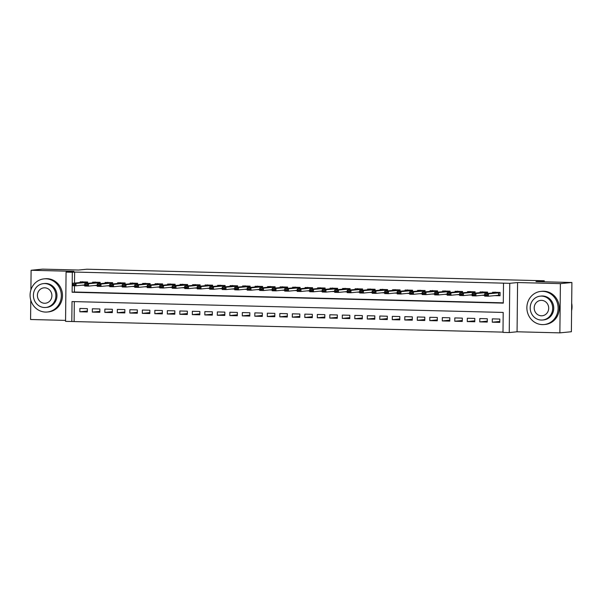 <?xml version="1.0" encoding="UTF-8"?>
<svg xmlns="http://www.w3.org/2000/svg" width="602" height="602" viewBox="0 0 602 602"><rect width="100%" height="100%" fill="white"/><g stroke="black" fill="none" stroke-linecap="round" stroke-linejoin="round"><path stroke-width="0.9" d="M71.811 321.513L65.558 321.355L66.077 272.119L72.323 272.277L72.12 292.241L503.295 303.122L503.505 283.158L509.759 283.316L509.239 332.56L502.994 332.402L503.197 312.438L72.022 301.557L71.811 321.513L502.994 332.116M30.785 300.165L30.582 319.504L65.573 320.392M66.077 272.119L73.903 271.344L31.101 270.268L42.607 269.132L78.538 270.042L86.831 269.222L544.253 280.773L535.968 281.585L571.9 282.496L571.381 331.732L559.875 332.868L560.387 283.625L517.585 282.549L509.759 283.316M517.585 282.549L517.065 331.785L559.875 332.868M517.065 331.785L509.239 332.56M31.101 270.268L30.89 289.953M571.9 282.496L560.387 283.625M87.636 283.346L87.651 282.029L80.149 281.841L80.141 282.534M100.135 283.662L100.15 282.346L92.648 282.157L92.64 282.85M112.634 283.978L112.649 282.662L105.147 282.473L105.139 283.166M125.133 284.294L125.141 282.978L117.646 282.782L117.638 283.482M137.625 284.611L137.64 283.294L130.145 283.098L130.137 283.798M150.124 284.927L150.139 283.602L142.644 283.414L142.636 284.114M162.623 285.235L162.638 283.918L155.135 283.73L155.128 284.43M175.122 285.551L175.137 284.234L167.634 284.046L167.627 284.746M187.621 285.867L187.636 284.55L180.133 284.362L180.126 285.062M200.12 286.183L200.135 284.866L192.632 284.678L192.625 285.378M212.619 286.499L212.626 285.182L205.131 284.994L205.124 285.694M225.11 286.815L225.125 285.498L217.631 285.31L217.623 286.01M237.609 287.131L237.624 285.815L230.13 285.626L230.122 286.326M250.108 287.447L250.123 286.131L242.629 285.942L242.621 286.635M262.607 287.764L262.623 286.447L255.12 286.259L255.113 286.951M275.106 288.08L275.122 286.763L267.619 286.575L267.612 287.267M287.605 288.396L287.621 287.079L280.118 286.883L280.111 287.583M300.105 288.712L300.112 287.395L292.617 287.199L292.61 287.899M312.604 289.028L312.611 287.703L305.116 287.515L305.109 288.215M325.095 289.336L325.11 288.019L317.615 287.831L317.608 288.531M337.594 289.652L337.609 288.335L330.114 288.147L330.107 288.847M350.093 289.968L350.108 288.651L342.606 288.463L342.598 289.163M362.592 290.284L362.607 288.968L355.105 288.779L355.097 289.479M375.091 290.6L375.106 289.284L367.604 289.095L367.596 289.795M387.59 290.916L387.605 289.6L380.103 289.411L380.095 290.111M400.089 291.233L400.097 289.916L392.602 289.728L392.594 290.427M412.581 291.549L412.596 290.232L405.101 290.044L405.093 290.736M425.08 291.865L425.095 290.548L417.6 290.36L417.592 291.052M437.579 292.181L437.594 290.864L430.099 290.676L430.091 291.368M450.078 292.497L450.093 291.18L442.59 290.984L442.583 291.684M462.577 292.813L462.592 291.496L455.089 291.3L455.082 292M475.076 293.129L475.091 291.804L467.588 291.616L467.581 292.316M487.575 293.437L487.582 292.12L480.087 291.932L480.08 292.632M499.78 321.453L492.27 322.19L499.773 322.386L499.803 319.052L492.308 318.864L492.27 322.19M487.281 321.137L479.771 321.882L487.274 322.07L487.304 318.744L479.809 318.548L479.771 321.882M474.782 320.821L467.272 321.566L474.775 321.754L474.812 318.428L467.31 318.232L467.272 321.566M462.283 320.505L454.781 321.25L462.276 321.438L462.313 318.112L454.811 317.924L454.781 321.25M449.792 320.189L442.282 320.934L449.777 321.122L449.814 317.796L442.312 317.608L442.282 320.934M437.293 319.88L429.783 320.618L437.278 320.806L437.315 317.48L429.813 317.292L429.783 320.618M424.794 319.564L417.284 320.302L424.779 320.49L424.816 317.164L417.321 316.976L417.284 320.302M412.295 319.248L404.785 319.986L412.287 320.174L412.317 316.848L404.822 316.66L404.785 319.986M399.796 318.932L392.286 319.67L399.788 319.858L399.818 316.532L392.323 316.343L392.286 319.67M387.297 318.616L379.787 319.353L387.289 319.542L387.327 316.216L379.824 316.027L379.787 319.353M374.798 318.3L367.295 319.037L374.79 319.226L374.828 315.899L367.325 315.711L367.295 319.037M362.299 317.984L354.796 318.721L362.291 318.909L362.329 315.583L354.826 315.395L354.796 318.721M349.807 317.668L342.297 318.405L349.792 318.601L349.83 315.267L342.327 315.079L342.297 318.405M337.308 317.352L329.798 318.089L337.293 318.285L337.331 314.951L329.836 314.763L329.798 318.089M324.809 317.036L317.299 317.781L324.802 317.969L324.832 314.643L317.337 314.447L317.299 317.781M312.31 316.72L304.8 317.465L312.303 317.653L312.333 314.327L304.838 314.131L304.8 317.465M299.811 316.404L292.301 317.149L299.804 317.337L299.834 314.011L292.339 313.823L292.301 317.149M287.312 316.088L279.802 316.833L287.304 317.021L287.342 313.695L279.84 313.507L279.802 316.833M274.813 315.779L267.311 316.517L274.805 316.705L274.843 313.379L267.341 313.19L267.311 316.517M262.322 315.463L254.812 316.2L262.306 316.389L262.344 313.063L254.842 312.874L254.812 316.2M249.822 315.147L242.313 315.884L249.807 316.073L249.845 312.747L242.343 312.558L242.313 315.884M237.323 314.831L229.813 315.568L237.308 315.757L237.346 312.43L229.851 312.242L229.813 315.568M224.824 314.515L217.314 315.252L224.817 315.44L224.847 312.114L217.352 311.926L217.314 315.252M212.325 314.199L204.815 314.936L212.318 315.124L212.348 311.798L204.853 311.61L204.815 314.936M199.826 313.883L192.316 314.62L199.819 314.808L199.856 311.482L192.354 311.294L192.316 314.62M187.327 313.567L179.825 314.304L187.32 314.5L187.357 311.166L179.855 310.978L179.825 314.304M174.828 313.251L167.326 313.988L174.821 314.184L174.858 310.85L167.356 310.662L167.326 313.988M162.337 312.935L154.827 313.68L162.322 313.868L162.359 310.542L154.857 310.346L154.827 313.68M149.838 312.619L142.328 313.364L149.823 313.552L149.86 310.226L142.365 310.03L142.328 313.364M137.339 312.303L129.829 313.048L137.331 313.236L137.361 309.91L129.866 309.721L129.829 313.048M124.84 311.986L117.33 312.731L124.832 312.92L124.862 309.594L117.367 309.405L117.33 312.731M112.341 311.678L104.831 312.415L112.333 312.604L112.363 309.277L104.868 309.089L104.831 312.415M99.842 311.362L92.332 312.099L99.834 312.287L99.872 308.961L92.369 308.773L92.332 312.099M74.317 301.61L74.114 321.287M87.373 308.645L79.87 308.457L79.84 311.783L87.335 311.971L87.373 308.645M503.505 283.158L74.625 272.051L74.513 283.09M74.482 285.769L74.422 292.008L503.302 302.836M494.415 295.627L500.051 295.763L500.081 292.437L492.587 292.248L492.579 292.948M481.916 295.311L484.678 295.379M469.417 294.995L472.179 295.063M456.918 294.679L459.68 294.747M444.419 294.363L447.181 294.431M431.927 294.047L434.682 294.115M419.428 293.731L422.19 293.799M406.929 293.415L409.691 293.483M394.43 293.099L397.192 293.166M381.931 292.783L384.693 292.858M369.432 292.467L372.194 292.542M356.933 292.151L359.695 292.226M344.434 291.835L347.196 291.91M331.943 291.526L334.697 291.594M319.444 291.21L322.205 291.278M306.945 290.894L309.706 290.962M294.446 290.578L297.207 290.646M281.947 290.262L284.708 290.33M269.448 289.946L272.209 290.013M256.949 289.63L259.71 289.697M244.457 289.314L247.211 289.381M231.958 288.998L234.72 289.065M219.459 288.682L222.221 288.757M206.96 288.366L209.722 288.441M194.461 288.049L197.223 288.125M181.962 287.733L184.724 287.809M169.463 287.425L172.225 287.493M156.964 287.109L159.726 287.177M144.472 286.793L147.227 286.861M131.973 286.477L134.735 286.544M119.474 286.161L122.236 286.228M106.975 285.845L109.737 285.912M94.476 285.529L97.238 285.596M81.977 285.213L84.739 285.28M544.246 281.796L544.253 280.773M74.625 272.051L72.323 272.277M74.422 292.008L72.12 292.241M87.343 311.046L79.84 311.783M496.304 295.439L500.051 295.529M500.081 292.753L488.44 293.821L488.418 296.214L484.67 296.116L484.693 293.723L494.821 292.73L495.1 292.083M486.898 294.852L485.024 294.807L485.016 295.206L486.89 295.251L488.44 293.821L484.693 293.723L485.024 294.807M500.059 295.153L488.418 296.214L486.89 295.251M484.67 296.116L485.016 295.206M571.607 310.67A16.653 15.614 -95.6 0 0 571.682 303.31M542.327 324.606A16.653 15.614 -95.6 0 0 544.133 324.546A16.653 15.614 -95.6 0 0 558.107 307.404A16.653 15.614 -95.6 0 0 542.68 291.338A16.653 15.614 -95.6 0 0 540.867 291.406A16.653 15.614 -95.6 0 0 526.893 308.54A16.653 15.614 -95.6 0 0 542.327 324.606M544.133 324.546L545.284 324.433A16.653 15.614 -95.6 0 0 559.258 307.291A16.653 15.614 -95.6 0 0 543.824 291.225A16.653 15.614 -95.6 0 0 542.018 291.293L540.867 291.406M540.265 296.146L541.326 296.041A11.987 11.242 84.4 0 1 542.628 295.996A11.987 11.242 84.4 0 1 553.742 307.562A11.987 11.242 84.4 0 1 543.681 319.903L542.62 320.008A11.987 11.242 -95.6 0 0 552.681 307.667A11.987 11.242 -95.6 0 0 541.567 296.101A11.987 11.242 -95.6 0 0 540.265 296.146A11.987 11.242 -95.6 0 0 530.204 308.487A11.987 11.242 -95.6 0 0 541.318 320.053A11.987 11.242 -95.6 0 0 542.62 320.008M541.522 300.36A7.728 7.247 -95.6 0 0 540.686 300.39A7.728 7.247 -95.6 0 0 534.2 308.344A7.728 7.247 -95.6 0 0 541.364 315.794A7.728 7.247 -95.6 0 0 542.199 315.764A7.728 7.247 -95.6 0 0 548.685 307.81A7.728 7.247 -95.6 0 0 541.522 300.36M45.534 312.069A16.653 15.614 -95.6 0 0 47.34 312.002A16.653 15.614 -95.6 0 0 61.314 294.867A16.653 15.614 -95.6 0 0 45.88 278.794A16.653 15.614 -95.6 0 0 44.074 278.861A16.653 15.614 -95.6 0 0 30.1 296.003A16.653 15.614 -95.6 0 0 45.534 312.069M47.34 312.002L48.491 311.889A16.653 15.614 -95.6 0 0 62.465 294.754A16.653 15.614 -95.6 0 0 47.031 278.681A16.653 15.614 -95.6 0 0 45.225 278.749L44.074 278.861M43.472 283.61L44.533 283.504A11.987 11.242 84.4 0 1 45.835 283.452A11.987 11.242 84.4 0 1 56.942 295.025A11.987 11.242 84.4 0 1 46.881 307.366L45.82 307.464A11.987 11.242 -95.6 0 0 55.881 295.13A11.987 11.242 -95.6 0 0 44.774 283.557A11.987 11.242 -95.6 0 0 43.472 283.61A11.987 11.242 -95.6 0 0 33.411 295.943A11.987 11.242 -95.6 0 0 44.525 307.517A11.987 11.242 -95.6 0 0 45.82 307.464M44.729 287.816A7.728 7.247 -95.6 0 0 43.893 287.846A7.728 7.247 -95.6 0 0 37.407 295.8A7.728 7.247 -95.6 0 0 44.563 303.257A7.728 7.247 -95.6 0 0 45.406 303.227A7.728 7.247 -95.6 0 0 51.892 295.273A7.728 7.247 -95.6 0 0 44.729 287.816M483.805 295.123L484.678 295.146M487.582 292.437L475.949 293.505L475.919 295.898L472.171 295.808L472.194 293.407L482.322 292.414L482.601 291.767M474.399 294.536L472.525 294.491L472.517 294.89L474.391 294.935L475.949 293.505L472.194 293.407L472.525 294.491M484.678 295.033L475.919 295.898L474.391 294.935M472.171 295.808L472.517 294.89M471.306 294.807L472.179 294.829M475.083 292.12L463.45 293.189L463.42 295.582L459.672 295.492L459.695 293.091L469.831 292.098L470.102 291.451M461.9 294.22L460.026 294.175L460.018 294.574L461.9 294.619L463.45 293.189L459.695 293.091L460.026 294.175M472.179 294.724L463.42 295.582L461.9 294.619M459.672 295.492L460.018 294.574M458.807 294.491L459.68 294.513M462.584 291.812L450.951 292.873L450.921 295.266L447.173 295.176L447.203 292.775L457.332 291.782L457.603 291.135M449.401 293.904L447.527 293.859L447.527 294.258L449.401 294.303L450.951 292.873L447.203 292.775L447.527 293.859M459.687 294.408L450.921 295.266L449.401 294.303M447.173 295.176L447.527 294.258M446.308 294.175L447.188 294.197M450.085 291.496L438.452 292.557L438.429 294.95L434.674 294.86L434.704 292.459L444.833 291.466L445.104 290.819M436.901 293.588L435.028 293.543L435.028 293.942L436.901 293.987L438.452 292.557L434.704 292.459L435.028 293.543M447.188 294.092L438.429 294.95L436.901 293.987M434.674 294.86L435.028 293.942M433.809 293.859L434.689 293.881M437.594 291.18L425.953 292.241L425.93 294.634L422.175 294.544L422.205 292.143L432.334 291.15L432.605 290.503M424.41 293.272L422.529 293.227L422.529 293.625L424.402 293.671L425.953 292.241L422.205 292.143L422.529 293.227M434.689 293.776L425.93 294.634L424.402 293.671M422.175 294.544L422.529 293.625M421.317 293.543L422.19 293.565M425.095 290.864L413.454 291.925L413.431 294.318L409.684 294.227L409.706 291.835L419.835 290.834L420.113 290.187M411.911 292.956L410.037 292.911L410.03 293.309L411.903 293.362L413.454 291.925L409.706 291.835L410.037 292.911M422.19 293.46L413.431 294.318L411.903 293.362M409.684 294.227L410.03 293.309M408.818 293.227L409.691 293.249M412.596 290.548L400.955 291.609L400.932 294.009L397.185 293.911L397.207 291.518L407.336 290.518L407.614 289.871M399.412 292.647L397.538 292.595L397.531 292.993L399.404 293.046L400.955 291.609L397.207 291.518L397.538 292.595M409.691 293.144L400.932 294.009L399.404 293.046M397.185 293.911L397.531 292.993M396.319 292.911L397.192 292.933M400.097 290.232L388.456 291.293L388.433 293.693L384.686 293.595L384.708 291.202L394.837 290.202L395.115 289.554M386.913 292.331L385.039 292.279L385.032 292.677L386.905 292.73L388.456 291.293L384.708 291.202L385.039 292.279M397.192 292.828L388.433 293.693L386.905 292.73M384.686 293.595L385.032 292.677M383.82 292.602L384.693 292.617M387.598 289.916L375.964 290.977L375.934 293.377L372.186 293.279L372.209 290.886L382.338 289.886L382.616 289.238M374.414 292.015L372.54 291.962L372.533 292.361L374.414 292.414L375.964 290.977L372.209 290.886L372.54 291.962M384.693 292.512L375.934 293.377L374.414 292.414M372.186 293.279L372.533 292.361M371.321 292.286L372.194 292.309M375.099 289.6L363.465 290.661L363.435 293.061L359.687 292.963L359.71 290.57L369.846 289.57L370.117 288.922M361.915 291.699L360.041 291.654L360.041 292.053L361.915 292.098L363.465 290.661L359.71 290.57L360.041 291.654M372.202 292.196L363.435 293.061L361.915 292.098M359.687 292.963L360.041 292.053M358.822 291.97L359.703 291.993M362.6 289.284L350.966 290.352L350.943 292.745L347.188 292.647L347.219 290.254L357.347 289.253L357.618 288.606M349.416 291.383L347.542 291.338L347.542 291.737L349.416 291.782L350.966 290.352L347.219 290.254L347.542 291.338M359.703 291.88L350.943 292.745L349.416 291.782M347.188 292.647L347.542 291.737M346.323 291.654L347.203 291.677M350.108 288.968L338.467 290.036L338.444 292.429L334.689 292.331L334.72 289.938L344.848 288.937L345.119 288.29M336.924 291.067L335.043 291.022L335.043 291.421L336.917 291.466L338.467 290.036L334.72 289.938L335.043 291.022M347.203 291.564L338.444 292.429L336.917 291.466M334.689 292.331L335.043 291.421M333.824 291.338L334.704 291.36M337.609 288.651L325.968 289.72L325.945 292.113L322.198 292.015L322.22 289.622L332.349 288.629L332.62 287.982M324.425 290.751L322.552 290.706L322.544 291.105L324.418 291.15L325.968 289.72L322.22 289.622L322.552 290.706M334.704 291.248L325.945 292.113L324.418 291.15M322.198 292.015L322.544 291.105M321.333 291.022L322.205 291.044M325.11 288.335L313.469 289.404L313.446 291.797L309.699 291.707L309.721 289.306L319.85 288.313L320.129 287.666M311.926 290.435L310.053 290.39L310.045 290.789L311.919 290.834L313.469 289.404L309.721 289.306L310.053 290.39M322.205 290.932L313.446 291.797L311.919 290.834M309.699 291.707L310.045 290.789M308.834 290.706L309.706 290.728M312.611 288.019L300.97 289.088L300.947 291.481L297.2 291.391L297.222 288.99L307.351 287.997L307.63 287.35M299.427 290.119L297.554 290.074L297.546 290.473L299.42 290.518L300.97 289.088L297.222 288.99L297.554 290.074M309.706 290.623L300.947 291.481L299.42 290.518M297.2 291.391L297.546 290.473M296.334 290.39L297.207 290.412M300.112 287.711L288.478 288.772L288.448 291.165L284.701 291.075L284.723 288.674L294.852 287.681L295.13 287.034M286.928 289.803L285.055 289.758L285.047 290.156L286.921 290.202L288.478 288.772L284.723 288.674L285.055 289.758M297.207 290.307L288.448 291.165L286.921 290.202M284.701 291.075L285.047 290.156M283.835 290.074L284.708 290.096M287.613 287.395L275.979 288.456L275.949 290.849L272.202 290.758L272.224 288.358L282.361 287.365L282.631 286.718M274.429 289.487L272.555 289.442L272.555 289.84L274.429 289.886L275.979 288.456L272.224 288.358L272.555 289.442M284.708 289.991L275.949 290.849L274.429 289.886M272.202 290.758L272.555 289.84M271.336 289.758L272.209 289.78M275.114 287.079L263.48 288.14L263.45 290.533L259.703 290.442L259.733 288.042L269.862 287.049L270.132 286.401M261.93 289.171L260.056 289.126L260.056 289.524L261.93 289.57L263.48 288.14L259.733 288.042L260.056 289.126M272.217 289.675L263.45 290.533L261.93 289.57M259.703 290.442L260.056 289.524M258.837 289.442L259.718 289.464M262.615 286.763L250.981 287.824L250.959 290.217L247.204 290.126L247.234 287.733L257.363 286.733L257.633 286.085M249.431 288.855L247.557 288.81L247.557 289.208L249.431 289.261L250.981 287.824L247.234 287.733L247.557 288.81M259.718 289.359L250.959 290.217L249.431 289.261M247.204 290.126L247.557 289.208M246.338 289.126L247.219 289.148M250.123 286.447L238.482 287.508L238.46 289.908L234.705 289.81L234.735 287.417L244.863 286.417L245.134 285.769M236.94 288.546L235.058 288.493L235.058 288.892L236.932 288.945L238.482 287.508L234.735 287.417L235.058 288.493M247.219 289.043L238.46 289.908L236.932 288.945M234.705 289.81L235.058 288.892M233.847 288.81L234.72 288.832M237.624 286.131L225.983 287.192L225.961 289.592L222.213 289.494L222.236 287.101L232.364 286.1L232.643 285.453M224.441 288.23L222.567 288.177L222.559 288.576L224.433 288.629L225.983 287.192L222.236 287.101L222.567 288.177M234.72 288.727L225.961 289.592L224.433 288.629M222.213 289.494L222.559 288.576M221.348 288.501L222.221 288.516M225.125 285.815L213.484 286.876L213.462 289.276L209.714 289.178L209.737 286.785L219.865 285.784L220.144 285.137M211.942 287.914L210.068 287.861L210.06 288.26L211.934 288.313L213.484 286.876L209.737 286.785L210.068 287.861M222.221 288.411L213.462 289.276L211.934 288.313M209.714 289.178L210.06 288.26M208.849 288.185L209.722 288.207M212.626 285.498L200.985 286.56L200.963 288.96L197.215 288.862L197.238 286.469L207.366 285.468L207.645 284.821M199.443 287.598L197.569 287.545L197.561 287.952L199.435 287.997L200.985 286.56L197.238 286.469L197.569 287.545M209.722 288.095L200.963 288.96L199.435 287.997M197.215 288.862L197.561 287.952M196.35 287.869L197.223 287.891M200.127 285.182L188.494 286.251L188.464 288.644L184.716 288.546L184.739 286.153L194.867 285.152L195.146 284.505M186.944 287.282L185.07 287.237L185.062 287.636L186.944 287.681L188.494 286.251L184.739 286.153L185.07 287.237M197.223 287.779L188.464 288.644L186.944 287.681M184.716 288.546L185.062 287.636M183.851 287.553L184.724 287.575M187.628 284.866L175.995 285.935L175.965 288.328L172.217 288.23L172.24 285.837L182.376 284.836L182.647 284.189M174.445 286.966L172.571 286.921L172.571 287.32L174.445 287.365L175.995 285.935L172.24 285.837L172.571 286.921M184.731 287.463L175.965 288.328L174.445 287.365M172.217 288.23L172.571 287.32M171.352 287.237L172.232 287.259M175.129 284.55L163.496 285.619L163.473 288.012L159.718 287.914L159.748 285.521L169.877 284.528L170.148 283.881M161.946 286.65L160.072 286.605L160.072 287.003L161.946 287.049L163.496 285.619L159.748 285.521L160.072 286.605M172.232 287.146L163.473 288.012L161.946 287.049M159.718 287.914L160.072 287.003M158.853 286.921L159.733 286.943M162.638 284.234L150.997 285.303L150.974 287.696L147.219 287.605L147.249 285.205L157.378 284.212L157.649 283.565M149.454 286.334L147.573 286.289L147.573 286.687L149.446 286.733L150.997 285.303L147.249 285.205L147.573 286.289M159.733 286.83L150.974 287.696L149.446 286.733M147.219 287.605L147.573 286.687M146.354 286.605L147.234 286.627M150.139 283.918L138.498 284.987L138.475 287.38L134.728 287.289L134.75 284.889L144.879 283.896L145.15 283.249M136.955 286.018L135.081 285.973L135.074 286.371L136.947 286.417L138.498 284.987L134.75 284.889L135.081 285.973M147.234 286.522L138.475 287.38L136.947 286.417M134.728 287.289L135.074 286.371M133.862 286.289L134.735 286.311M137.64 283.61L125.999 284.671L125.976 287.064L122.229 286.973L122.251 284.573L132.38 283.58L132.658 282.932M124.456 285.702L122.582 285.657L122.575 286.055L124.448 286.1L125.999 284.671L122.251 284.573L122.582 285.657M134.735 286.206L125.976 287.064L124.448 286.1M122.229 286.973L122.575 286.055M121.363 285.973L122.236 285.995M125.141 283.294L113.5 284.355L113.477 286.748L109.73 286.657L109.752 284.257L119.881 283.264L120.159 282.616M111.957 285.386L110.083 285.34L110.076 285.739L111.949 285.784L113.5 284.355L109.752 284.257L110.083 285.34M122.236 285.89L113.477 286.748L111.949 285.784M109.73 286.657L110.076 285.739M108.864 285.657L109.737 285.679M112.642 282.978L101.008 284.039L100.978 286.432L97.231 286.341L97.253 283.941L107.382 282.948L107.66 282.3M99.458 285.07L97.584 285.024L97.577 285.423L99.458 285.468L101.008 284.039L97.253 283.941L97.584 285.024M109.737 285.574L100.978 286.432L99.458 285.468M97.231 286.341L97.577 285.423M96.365 285.34L97.238 285.363M100.143 282.662L88.509 283.723L88.479 286.116L84.731 286.025L84.754 283.632L94.89 282.631L95.161 281.984M86.959 284.754L85.085 284.708L85.085 285.107L86.959 285.16L88.509 283.723L84.754 283.632L85.085 284.708M97.238 285.258L88.479 286.116L86.959 285.16M84.731 286.025L85.085 285.107M83.866 285.024L84.739 285.047M87.644 282.346L76.01 283.407L75.98 285.807L72.232 285.709L72.263 283.316L82.391 282.315L82.662 281.668M74.46 284.445L72.586 284.392L72.586 284.791L74.46 284.844L76.01 283.407L72.263 283.316L72.586 284.392M84.747 284.942L75.98 285.807L74.46 284.844M72.232 285.709L72.586 284.791M498.576 292.82L498.546 295.213M498.772 292.805L498.749 295.206M500.081 292.715L495.047 292.587M486.077 292.504L486.062 293.588M486.273 292.497L486.265 293.573M487.582 292.399L482.548 292.271M473.578 292.188L473.563 293.272M473.774 292.181L473.766 293.257M475.083 292.083L470.049 291.955M461.079 291.872L461.064 292.956M461.275 291.865L461.267 292.941M462.584 291.767L457.55 291.639M448.58 291.556L448.573 292.64M448.776 291.549L448.768 292.625M450.093 291.451L445.051 291.323M436.081 291.24L436.074 292.324M436.284 291.233L436.269 292.309M437.594 291.135L432.552 291.007M423.582 290.932L423.575 292.015M423.785 290.916L423.77 291.993M425.095 290.819L420.061 290.698M411.083 290.615L411.076 291.699M411.286 290.6L411.271 291.677M412.596 290.503L407.562 290.382M398.592 290.299L398.577 291.383M398.787 290.284L398.772 291.36M400.097 290.194L395.062 290.066M386.093 289.983L386.078 291.067M386.288 289.968L386.281 291.044M387.598 289.878L382.563 289.75M373.594 289.667L373.579 290.751M373.789 289.652L373.782 290.728M375.099 289.562L370.064 289.434M361.095 289.351L361.08 290.435M361.29 289.336L361.283 290.412M362.6 289.246L357.565 289.118M348.596 289.035L348.588 290.119M348.791 289.02L348.784 290.096M350.108 288.93L345.066 288.802M336.097 288.719L336.089 289.803M336.3 288.704L336.285 289.788M337.609 288.614L332.567 288.486M323.598 288.403L323.59 289.487M323.801 288.396L323.786 289.472M325.11 288.298L320.076 288.17M311.106 288.087L311.091 289.171M311.302 288.08L311.287 289.156M312.611 287.982L307.577 287.854M298.607 287.771L298.592 288.855M298.803 287.764L298.795 288.84M300.112 287.666L295.078 287.538M286.108 287.455L286.093 288.539M286.304 287.447L286.296 288.524M287.613 287.35L282.579 287.222M273.609 287.139L273.594 288.223M273.805 287.131L273.797 288.207M275.114 287.034L270.08 286.906M261.11 286.83L261.102 287.914M261.306 286.815L261.298 287.891M262.623 286.718L257.581 286.597M248.611 286.514L248.603 287.598M248.814 286.499L248.799 287.575M250.123 286.401L245.082 286.281M236.112 286.198L236.104 287.282M236.315 286.183L236.3 287.259M237.624 286.093L232.59 285.965M223.613 285.882L223.605 286.966M223.816 285.867L223.801 286.943M225.125 285.777L220.091 285.649M211.121 285.566L211.106 286.65M211.317 285.551L211.302 286.627M212.626 285.461L207.592 285.333M198.622 285.25L198.607 286.334M198.818 285.235L198.81 286.311M200.127 285.145L195.093 285.017M186.123 284.934L186.108 286.018M186.319 284.919L186.311 285.995M187.628 284.829L182.594 284.701M173.624 284.618L173.617 285.702M173.82 284.603L173.812 285.687M175.129 284.513L170.095 284.385M161.125 284.302L161.118 285.386M161.321 284.294L161.313 285.371M162.638 284.197L157.596 284.069M148.626 283.986L148.619 285.07M148.829 283.978L148.814 285.055M150.139 283.881L145.097 283.753M136.127 283.67L136.12 284.754M136.33 283.662L136.315 284.738M137.64 283.565L132.606 283.437M123.636 283.354L123.621 284.437M123.831 283.346L123.816 284.422M125.141 283.249L120.107 283.121M111.137 283.038L111.122 284.121M111.332 283.03L111.325 284.106M112.642 282.932L107.607 282.805M98.638 282.729L98.623 283.813M98.833 282.714L98.826 283.79M100.143 282.616L95.108 282.496M86.139 282.413L86.124 283.497M86.334 282.398L86.327 283.474M87.644 282.3L82.609 282.18"/></g></svg>
